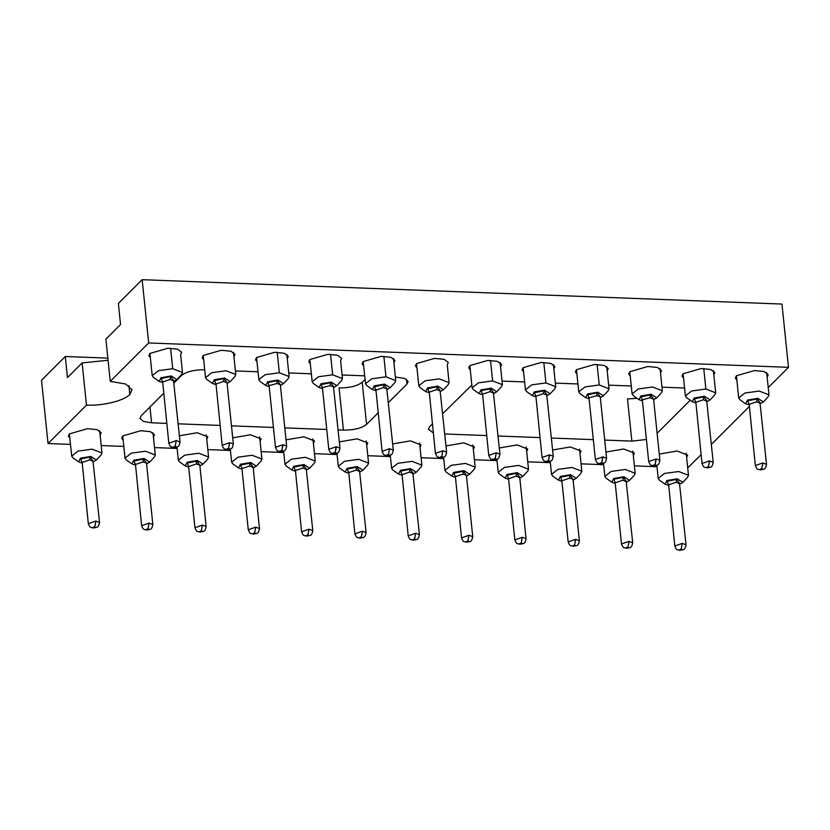 <?xml version="1.0" encoding="UTF-8"?>
<svg xmlns="http://www.w3.org/2000/svg" width="830" height="830" viewBox="0 0 830 830"><rect width="100%" height="100%" fill="white"/><g stroke="black" fill="none" stroke-linecap="round" stroke-linejoin="round"><path stroke-width="1.25" d="M108.066 360.251L82.118 362.938L86.476 405.123C103.138 405.922 123.929 400.807 129.853 394.437L128.941 385.628M768.238 387.579L788.5 367.327L148.684 342.956L110.245 381.364L125.704 384.02L132.001 389.768L129.853 394.437M86.476 405.123L48.036 443.531L70.488 444.382M101.208 445.554L123.805 446.416M154.525 447.588L177.122 448.449M207.842 449.611L230.439 450.472M261.16 451.645L283.756 452.506M314.477 453.678L337.073 454.539M367.794 455.712L390.391 456.573M421.111 457.735L443.708 458.596M474.428 459.768L497.035 460.629M527.745 461.802L550.352 462.663M581.062 463.835L603.669 464.696M634.379 465.869L656.987 466.73M687.697 467.892L701.091 454.674M711.362 444.403L749.231 406.576M736.864 380.099L735.349 378.075L736.397 375.783L754.439 370.574L764.119 371.529L768.207 374.672L767.138 376.976L766.713 372.66M683.547 378.075L682.032 376.042L683.08 373.759L701.122 368.541L710.802 369.495L714.879 372.649L713.821 374.942M630.229 376.042L628.715 374.008L629.763 371.726L647.805 366.507L657.485 367.462L661.562 370.616L660.504 372.909M576.912 374.008L575.398 371.975L576.445 369.692L594.488 364.474L604.167 365.428L608.245 368.582L607.187 370.886M553.88 368.831L554.928 366.549L550.85 363.405L541.17 362.451L523.128 367.659L522.08 369.941L523.595 371.975M500.563 366.798L501.611 364.515L497.523 361.372L487.853 360.417L469.811 365.636L468.763 367.918L470.278 369.952M416.961 367.918L415.446 365.885L416.494 363.602L434.536 358.384L444.206 359.338L448.293 362.492L447.225 364.785M363.644 365.885L362.129 363.851L363.177 361.569L381.219 356.35L390.889 357.305L394.976 360.459L393.908 362.752M310.327 363.851L308.812 361.818L309.86 359.535L327.902 354.317L337.571 355.271L341.659 358.425L340.591 360.728M256.999 361.818L255.495 359.784L256.543 357.502L274.585 352.294L284.254 353.248L288.342 356.392L287.273 358.695M203.682 359.795L202.178 357.761L203.226 355.479L221.268 350.26L230.937 351.214L235.025 354.358L233.956 356.661L233.531 352.345M150.365 357.761L148.85 355.728L149.908 353.445L167.951 348.226L177.62 349.181L181.708 352.335L180.639 354.628M686.638 457.413L687.686 455.131L677.021 451.022L659.259 454.072M605.942 452.049L623.704 448.999L634.369 453.097L633.3 455.4M552.624 450.016L570.386 446.965L581.052 451.074L579.983 453.367M526.677 451.323L527.735 449.04L517.069 444.932L499.307 447.982M473.359 449.289L474.418 447.007L463.752 442.898L445.98 445.949M420.042 447.256L421.09 444.973L410.435 440.875L392.663 443.915M366.725 445.222L367.773 442.94L357.118 438.842L339.346 441.892M286.028 439.858L303.801 436.808L314.456 440.917L313.398 443.21M232.711 437.825L250.484 434.775L261.139 438.883L260.081 441.176M179.394 435.792L197.167 432.741L207.822 436.85L206.753 439.153M153.457 437.099L154.505 434.816L150.417 431.673L140.747 430.718L122.705 435.926L121.657 438.209L123.172 440.242M100.139 435.076L101.187 432.783L97.1 429.639L87.43 428.685L69.388 433.903L71.702 456.085L72.905 457.838L78.611 461.885L82.046 462.995M69.855 438.219L68.34 436.186L69.388 433.903M690.197 400.236L657.111 433.302M646.414 439.495L631.858 441.104L604.697 440.076M593.326 439.641L551.379 438.043M540.008 437.607L498.062 436.009M486.691 435.574L444.745 433.976M433.302 432.876L428.405 429.318L429.546 426.817L432.389 423.985M442.649 413.724L471.834 385.016M502.026 381.084L524.622 381.945M555.343 383.107L577.939 383.968M608.66 385.141L631.257 386.002M661.977 387.174L684.574 388.035M378.127 412.873L366.57 424.421C361.724 428.228 354.016 430.127 343.444 430.116L338.111 429.919M326.74 429.483L284.794 427.886M273.423 427.45L231.477 425.852M220.095 425.417L178.16 423.819M166.778 423.383L151.579 422.812L143.341 421.391L139.98 418.33L141.131 415.83L163.676 393.306M173.947 383.045L181.542 375.451C186.387 371.632 194.106 369.734 204.678 369.755L204.72 369.755M235.43 370.927L258.037 371.788M288.747 372.95L311.354 373.811M342.064 374.984L364.671 375.845M395.381 377.017L404.781 378.48L408.142 381.541L406.99 384.041L388.399 402.612M365.034 379.414L362.212 382.236C357.367 386.054 349.658 387.952 339.086 387.932L343.444 430.116M107.848 358.114L65.28 356.495L67.458 377.588L82.118 362.938M110.245 381.364L105.887 339.18L120.547 324.53L118.368 303.438L142.148 279.679L148.684 342.956M637.067 398.348L627.501 398.919L631.858 441.104M788.5 367.327L781.964 304.06L142.148 279.679M65.28 356.495L41.5 380.254L48.036 443.531M760.27 403.722L763.403 401.928L768.155 396.802L768.985 394.841L759.201 391.065L745.018 392.995L738.71 397.975L739.924 399.728L745.62 403.774L749.054 404.874M706.952 401.689L710.086 399.904L714.838 394.779L715.668 392.818L705.874 389.031L691.701 390.971L685.393 395.941L686.607 397.695L692.303 401.741L695.737 402.851M653.635 399.655L656.769 397.871L661.52 392.746L662.35 390.785L652.556 386.998L638.384 388.938L632.076 393.908L633.29 395.661L638.986 399.707L642.42 400.817M600.318 397.622L603.452 395.837L608.203 390.712L609.033 388.751L599.239 384.975L585.067 386.905L578.759 391.885L579.973 393.627L585.669 397.674L589.103 398.784M547.001 395.599L550.124 393.804L554.886 388.679L555.716 386.718L545.922 382.941L531.75 384.871L525.442 389.851L526.656 391.594L532.352 395.64L535.786 396.75M493.684 393.565L496.807 391.781L501.569 386.645L502.389 384.684L492.605 380.908L478.433 382.838L472.125 387.818L473.339 389.571L479.035 393.617L482.469 394.727M440.357 391.532L443.49 389.747L448.252 384.622L449.072 382.661L439.288 378.874L425.105 380.814L418.808 385.784L420.022 387.537L425.717 391.584L429.151 392.694M387.039 389.498L390.173 387.714L394.924 382.589L395.754 380.628L385.971 376.841L371.788 378.781L365.49 383.751L366.694 385.504L372.4 389.55L375.834 390.66M333.722 387.475L336.856 385.68L341.607 380.555L342.437 378.594L332.654 374.818L318.471 376.747L312.173 381.727L313.377 383.47L319.083 387.517L322.517 388.627M280.405 385.442L283.538 383.647L288.29 378.522L289.12 376.561L279.337 372.784L265.154 374.714L258.846 379.694L260.06 381.447L265.766 385.483L269.2 386.593M227.088 383.408L230.221 381.624L234.973 376.498L235.803 374.538L226.019 370.751L211.837 372.68L205.529 377.66L206.743 379.414L212.449 383.46L215.883 384.57M173.771 381.375L176.904 379.59L181.656 374.465L182.486 372.504L172.702 368.717L158.52 370.657L152.212 375.627L153.425 377.38L159.132 381.427L162.556 382.537M679.749 484.181L682.883 482.386L687.634 477.26L688.464 475.3L678.681 471.523L664.498 473.453L658.19 478.433L659.404 480.176L665.11 484.222L668.534 485.332M626.432 482.147L629.565 480.352L634.317 475.227L635.147 473.266L625.364 469.49L611.181 471.419L604.873 476.399L606.087 478.153L611.793 482.199L615.217 483.299M573.115 480.114L576.248 478.329L581 473.204L581.83 471.243L572.046 467.456L557.864 469.396L551.556 474.366L552.77 476.119L558.476 480.165L561.9 481.276M519.798 478.08L522.931 476.296L527.683 471.17L528.513 469.209L518.729 465.423L504.547 467.363L498.239 472.332L499.453 474.086L505.159 478.132L508.583 479.242M466.481 476.047L469.614 474.262L474.366 469.137L475.196 467.176L465.412 463.399L451.23 465.329L444.922 470.309L446.135 472.052L451.831 476.098L455.265 477.209M413.164 474.023L416.297 472.229L421.049 467.103L421.879 465.142L412.085 461.366L397.912 463.296L391.604 468.276L392.818 470.019L398.514 474.065L401.948 475.175M359.846 471.99L362.98 470.205L367.732 465.07L368.562 463.109L358.768 459.332L344.595 461.262L338.287 466.242L339.501 467.996L345.197 472.042L348.631 473.152M306.529 469.956L309.652 468.172L314.414 463.047L315.244 461.086L305.45 457.299L291.278 459.239L284.97 464.209L286.184 465.962L291.88 470.008L295.314 471.118M253.212 467.923L256.335 466.138L261.097 461.013L261.927 459.052L252.133 455.265L237.961 457.206L231.653 462.175L232.867 463.929L238.563 467.975L241.997 469.085M199.885 465.9L203.018 464.105L207.78 458.98L208.6 457.019L198.816 453.242L184.634 455.172L178.336 460.152L179.55 461.895L185.246 465.941L188.68 467.051M146.568 463.866L149.701 462.071L154.453 456.946L155.283 454.985L145.499 451.209L131.316 453.139L125.019 458.119L126.222 459.872L131.929 463.908L135.363 465.018M93.251 461.833L96.384 460.048L101.136 454.923L101.966 452.962L92.182 449.175L77.999 451.105L71.702 456.085M763.403 401.928L757.759 398.317L747.508 400.05L745.62 403.774M710.086 399.904L704.442 396.284L694.191 398.016L692.303 401.741M656.769 397.871L651.125 394.25L640.864 395.993L638.986 399.707M603.452 395.837L597.808 392.227L587.547 393.96L585.669 397.674M550.124 393.804L544.49 390.193L534.23 391.926L532.352 395.64M496.807 391.781L491.173 388.16L480.912 389.893L479.035 393.617M443.49 389.747L437.856 386.126L427.595 387.859L425.717 391.584M390.173 387.714L384.539 384.093L374.278 385.836L372.4 389.55M336.856 385.68L331.222 382.07L320.961 383.802L319.083 387.517M283.538 383.647L277.894 380.036L267.644 381.769L265.766 385.483M230.221 381.624L224.577 378.003L214.327 379.735L212.449 383.46M176.904 379.59L171.26 375.969L161.01 377.702L159.132 381.427M682.883 482.386L677.239 478.775L666.988 480.508L665.11 484.222M629.565 480.352L623.921 476.742L613.671 478.474L611.793 482.199M576.248 478.329L570.604 474.708L560.354 476.441L558.476 480.165M522.931 476.296L517.287 472.675L507.037 474.418L505.159 478.132M469.614 474.262L463.97 470.651L453.72 472.384L451.831 476.098M416.297 472.229L410.653 468.618L400.392 470.351L398.514 474.065M362.98 470.205L357.336 466.585L347.075 468.317L345.197 472.042M309.652 468.172L304.019 464.551L293.758 466.284L291.88 470.008M256.335 466.138L250.702 462.528L240.441 464.261L238.563 467.975M203.018 464.105L197.384 460.494L187.124 462.227L185.246 465.941M149.701 462.071L144.067 458.461L133.806 460.194L131.929 463.908M96.384 460.048L90.75 456.427L80.489 458.16L78.611 461.885M760.436 469.853L761.017 469.573C762.604 469.344 762.853 469.085 761.764 468.774L762.915 462.974L761.712 468.774C760.135 469.002 759.886 469.272 760.975 469.573L760.373 469.863M707.129 467.83L707.7 467.539C709.287 467.311 709.536 467.051 708.447 466.751L709.598 460.94L708.395 466.751C706.818 466.968 706.569 467.238 707.648 467.539L707.056 467.83C703.965 466.834 704.027 468.348 702.004 463.503L695.82 401.845M656.032 458.907L655.077 464.717C653.49 464.945 653.252 465.205 654.331 465.506L653.739 465.796C650.647 464.8 650.71 466.325 648.687 461.47L656.281 458.917L655.129 464.717C656.219 465.018 655.97 465.288 654.382 465.506L653.812 465.796C657.713 464.821 658.647 466.18 659.902 460.318L653.584 399.147L649.952 397.746L642.503 399.811M602.715 456.874L601.76 462.684C600.173 462.912 599.934 463.171 601.013 463.472L600.422 463.763C597.33 462.767 597.393 464.292 595.369 459.447L602.953 456.884L601.812 462.684C602.902 462.984 602.653 463.254 601.065 463.482L600.547 463.763C604.396 462.787 605.329 464.157 606.585 458.285L602.953 456.884M549.398 454.84L548.443 460.65C546.856 460.878 546.607 461.138 547.696 461.449L547.748 461.449C549.336 461.221 549.574 460.961 548.495 460.65L549.636 454.85L542.052 457.434C544.075 462.258 544.003 460.733 547.095 461.729M493.819 459.706L494.431 459.415C496.008 459.187 496.257 458.928 495.178 458.627L496.319 452.817L495.126 458.617C493.539 458.845 493.29 459.115 494.379 459.415L493.788 459.706C490.686 458.7 490.758 460.225 488.735 455.38L482.541 393.721M440.533 457.672L441.114 457.382C442.691 457.154 442.94 456.894 441.851 456.593L442.764 450.783L441.809 456.593C440.222 456.811 439.973 457.081 441.062 457.382L440.471 457.672C437.369 456.676 437.441 458.202 435.418 453.346L429.224 391.687M387.278 455.639L387.797 455.348C389.374 455.131 389.623 454.861 388.533 454.56L389.446 448.75L388.492 454.56C386.905 454.788 386.656 455.048 387.745 455.348L387.154 455.639C384.051 454.643 384.124 456.168 382.101 451.313L375.907 389.654M387.216 455.639L387.268 455.639C391.117 454.664 392.061 456.023 393.316 450.161L386.759 388.533M336.129 446.716L335.175 452.526C333.587 452.755 333.338 453.014 334.428 453.325L333.836 453.605C330.734 452.609 330.807 454.135 328.784 449.289L336.368 446.727L335.216 452.526C336.306 452.827 336.057 453.097 334.48 453.325L333.961 453.616C337.8 452.63 338.744 454 339.989 448.127L333.442 386.5M282.802 444.683L281.858 450.493C280.27 450.721 280.021 450.981 281.111 451.292L280.509 451.572C277.417 450.576 277.49 452.101 275.467 447.256L283.051 444.693L281.899 450.493C282.988 450.804 282.74 451.064 281.163 451.292L280.633 451.582C284.483 450.597 285.427 451.966 286.672 446.094L283.051 444.693M229.485 442.66L228.541 448.459L229.734 442.66L222.15 445.254C224.173 450.068 224.1 448.542 227.181 449.549M227.794 449.258L227.845 449.258C229.422 449.03 229.671 448.771 228.582 448.47C226.953 448.688 226.704 448.957 227.794 449.258M173.947 447.515L174.518 447.225C176.105 447.007 176.354 446.737 175.265 446.436L176.168 440.626L175.213 446.436C173.636 446.654 173.387 446.924 174.476 447.225L173.875 447.515C170.783 446.519 170.856 448.044 168.832 443.189L162.638 381.53M679.915 550.311L680.496 550.031C682.084 549.802 682.333 549.543 681.243 549.232L682.146 543.422L681.191 549.232C679.614 549.46 679.365 549.719 680.455 550.031L679.926 550.321M626.609 548.288L627.179 547.997C628.767 547.769 629.015 547.51 627.926 547.198L629.078 541.399L627.874 547.198C626.297 547.427 626.048 547.696 627.138 547.997L626.536 548.288C623.444 547.281 623.517 548.806 621.494 543.961L628.829 541.399M573.291 546.254L573.219 546.254C570.127 545.258 570.2 546.773 568.166 541.928L575.512 539.365L574.557 545.175C572.98 545.393 572.731 545.663 573.821 545.964C575.449 545.735 575.698 545.476 574.609 545.175L575.512 539.365M519.746 477.323L516.696 473.276L516.115 476.171L519.736 477.541L526.064 538.743C524.809 544.605 523.875 543.245 520.016 544.221L520.545 543.93C522.132 543.712 522.381 543.442 521.292 543.142L522.195 537.332L521.24 543.142C519.663 543.37 519.414 543.629 520.503 543.93L519.902 544.221C516.81 543.225 516.883 544.75 514.849 539.894L522.195 537.332M466.626 542.187L467.228 541.907C468.815 541.679 469.064 541.409 467.975 541.108L468.877 535.298L467.923 541.108C466.346 541.336 466.097 541.596 467.186 541.897L466.585 542.187C463.493 541.191 463.565 542.716 461.532 537.871L468.877 535.298M413.33 540.154L413.911 539.874C415.498 539.645 415.747 539.386 414.658 539.075L415.56 533.265L414.606 539.075C413.029 539.303 412.78 539.562 413.859 539.874L413.34 540.164M360.002 538.12L360.594 537.84C362.181 537.612 362.43 537.352 361.341 537.052L362.492 531.241L361.289 537.041C359.701 537.269 359.463 537.539 360.542 537.84L359.95 538.13C356.858 537.124 356.921 538.649 354.898 533.804L348.714 472.146M306.695 536.097L307.276 535.807C308.864 535.578 309.102 535.319 308.023 535.018L308.926 529.208L307.971 535.018C306.384 535.236 306.135 535.506 307.225 535.807L306.633 536.097C303.541 535.101 303.604 536.626 301.581 531.771L295.387 470.112M253.378 534.064L253.43 534.064C257.29 533.088 258.223 534.447 259.479 528.586L253.16 467.415L249.529 466.014L250.11 463.119L240.69 465.059L241.893 468.328M253.441 534.064L253.959 533.773C255.547 533.555 255.785 533.285 254.706 532.985L255.609 527.175L254.654 532.985C253.067 533.213 252.818 533.472 253.907 533.773L253.316 534.064C250.214 533.067 250.287 534.593 248.263 529.737L255.609 527.175M200.061 532.03L200.642 531.75C202.219 531.522 202.468 531.252 201.389 530.951L202.292 525.141L201.337 530.951C199.75 531.179 199.501 531.439 200.59 531.75L199.999 532.03C196.897 531.034 196.969 532.559 194.946 527.714L202.292 525.141M146.734 529.996L147.325 529.716C148.902 529.488 149.151 529.229 148.062 528.918L148.975 523.108L148.02 528.918C146.433 529.146 146.184 529.405 147.273 529.716L146.744 530.007M93.417 527.963L94.008 527.683C95.585 527.455 95.834 527.195 94.745 526.894L95.896 521.084L94.703 526.884C93.116 527.112 92.867 527.382 93.956 527.683L93.427 527.973M366.57 424.421L362.212 382.236M149.95 407.022L151.579 422.812M406.503 379.341L406.99 384.041M180.66 354.618L182.486 372.504M340.611 360.708L342.437 378.594M393.928 362.741L393.482 358.436M447.246 364.775L449.072 382.661M713.831 374.932L713.385 370.626M703.757 368.53L705.874 389.031M597.123 364.463L599.239 384.975M543.806 362.43L545.922 382.941M490.489 360.396L492.605 380.908M383.854 356.34L385.971 376.841M330.537 354.306L332.654 374.818M277.22 352.273L279.337 372.784M170.586 348.216L172.702 368.717M760.218 402.955L757.168 398.908L747.747 400.849L748.951 404.117M706.901 400.921L703.85 396.875L694.43 398.825L695.633 402.094M653.573 398.898L650.533 394.852L641.113 396.792L642.316 400.06M600.256 396.865L597.216 392.818L587.796 394.758L588.999 398.026M546.939 394.831L543.899 390.785L534.479 392.725L535.682 395.993M493.622 392.798L490.572 388.751L481.161 390.691L482.365 393.97M440.305 390.774L437.254 386.728L427.844 388.668L429.048 391.936M386.988 388.741L383.937 384.695L374.527 386.635L375.731 389.903M333.67 386.707L330.62 382.661L321.21 384.601L322.413 387.869M280.353 384.674L277.303 380.628L267.893 382.568L269.096 385.836M227.036 382.64L223.986 378.594L214.576 380.545L215.779 383.813M173.719 380.617L170.669 376.571L161.259 378.511L162.462 381.779M679.697 483.413L676.647 479.367L667.237 481.307L668.441 484.575M626.38 481.379L623.33 477.333L613.92 479.273L615.113 482.541M573.063 479.356L570.013 475.3L560.592 477.25L561.796 480.518M516.696 473.276L507.275 475.217L508.479 478.485M466.429 475.289L463.379 471.243L453.958 473.183L455.162 476.451M413.112 473.256L410.062 469.209L400.641 471.15L401.845 474.418M359.784 471.222L356.744 467.176L347.324 469.116L348.527 472.395M306.467 469.199L303.427 465.153L294.007 467.093L295.21 470.361M253.15 467.166L250.11 463.119M199.833 465.132L196.783 461.086L187.373 463.026L188.576 466.294M146.516 463.099L143.466 459.052L134.055 460.992L135.259 464.261M93.199 461.065L90.148 457.019L80.738 458.969L81.942 462.237M757.168 398.908L756.587 401.813L749.013 404.397M760.207 403.183L756.587 401.813M703.85 396.875L703.269 399.78L695.685 402.374M706.89 401.149L703.269 399.78M650.533 394.852L649.952 397.746M597.216 392.818L596.635 395.723L589.176 397.778M600.038 396.657L596.635 395.723M543.899 390.785L543.318 393.69L535.734 396.273M546.939 395.059L543.318 393.69M490.572 388.751L490.001 391.656L482.417 394.24M493.622 393.026L490.001 391.656M437.254 386.728L436.684 389.623L429.1 392.217M440.305 390.992L436.684 389.623M383.937 384.695L383.367 387.589L375.783 390.183M386.988 388.969L383.367 387.589M330.62 382.661L330.05 385.566L322.59 387.62M333.67 386.936L330.05 385.566M277.303 380.628L276.732 383.533L269.273 385.597M280.125 384.477L276.732 383.533M223.986 378.594L223.415 381.499L215.831 384.083M226.808 382.443L223.415 381.499M170.669 376.571L170.098 379.466L162.514 382.059M173.719 380.835L170.098 379.466M679.697 483.641L676.077 482.272L676.647 479.367M676.077 482.272L668.492 484.855M626.38 481.608L622.759 480.238L623.33 477.333M622.759 480.238L615.175 482.821L621.494 543.961M572.835 479.149L569.442 478.205L570.013 475.3M569.442 478.205L561.858 480.798L568.166 541.928M516.115 476.171L508.541 478.765L514.849 539.894M466.201 475.082L462.798 474.148L463.379 471.243M462.798 474.148L455.214 476.731M413.101 473.484L409.481 472.114L410.062 469.209M409.481 472.114L401.896 474.698M359.784 471.45L356.163 470.081L356.744 467.176M356.163 470.081L348.579 472.664M306.467 469.417L302.846 468.047L303.427 465.153M302.846 468.047L295.262 470.641M249.529 466.014L241.945 468.608L248.263 529.737M199.605 464.925L196.212 463.991L196.783 461.086M196.212 463.991L188.628 466.574L194.946 527.714M146.288 462.901L142.895 461.957L143.466 459.052M142.895 461.957L135.311 464.541M93.199 461.293L89.578 459.924L90.148 457.019M89.578 459.924L81.994 462.507M762.666 462.974L755.331 465.557M766.536 464.354L762.915 462.974M709.349 460.94L702.014 463.534M713.219 462.32L709.598 460.94M659.902 460.287L656.281 458.917M546.711 394.624L553.268 456.251L549.636 454.85M496.081 452.817L488.735 455.4M499.94 454.197L496.319 452.817M442.764 450.783L435.418 453.377M446.623 452.163L443.002 450.794M389.446 448.75L382.101 451.344M393.306 450.13L389.685 448.76M339.989 448.096L336.368 446.727M227.036 382.9L233.355 444.06L229.734 442.66M176.168 440.626L168.832 443.22M173.491 380.41L180.037 442.037L176.417 440.637M686.016 544.812L682.395 543.432M682.146 543.422L674.811 546.015M632.699 542.779L629.078 541.399M573.063 479.605L579.382 540.766L575.761 539.365M526.064 538.712L522.444 537.342M466.429 475.538L472.747 536.709L469.126 535.309M412.884 473.048L419.43 534.676L415.809 533.275M415.56 533.265L408.225 535.858M366.113 532.621L362.492 531.241M362.243 531.241L354.908 533.825M312.786 530.588L309.165 529.218M308.926 529.208L301.581 531.802M259.468 528.554L255.848 527.185M199.833 465.391L206.162 526.552L202.53 525.151M146.516 463.358L152.845 524.519L149.213 523.118M148.975 523.108L141.629 525.701C143.652 530.526 143.58 529 146.671 529.996M99.517 522.464L95.896 521.084M95.658 521.084L88.312 523.678M766.692 372.639L768.985 394.841M738.71 397.975L736.418 375.772M713.375 370.616L715.668 392.818M685.393 395.941L683.1 373.739M660.058 368.582L662.35 390.785M632.076 393.908L629.783 371.705M606.73 366.549L609.033 388.751M578.759 391.885L576.466 369.682M553.413 364.515L555.716 386.718M525.442 389.851L523.149 367.649M500.096 362.482L502.389 384.684M472.125 387.818L469.832 365.615M418.808 385.784L416.504 363.582M393.462 358.425L395.754 380.628M365.49 383.751L363.187 361.548M312.173 381.727L309.87 359.525M286.827 354.358L289.12 376.561M258.846 379.694L256.553 357.491M233.51 352.335L235.803 374.538M205.529 377.66L203.236 355.458M152.212 375.627L149.919 353.424M688.464 475.3L686.171 453.097M656.831 465.257L658.19 478.433M635.147 473.266L632.854 451.064M603.514 463.223L604.873 476.399M581.83 471.243L579.537 449.04M550.197 461.19L551.556 474.366M528.513 469.209L526.22 447.007M496.88 459.156L498.239 472.332M475.196 467.176L472.903 444.973M443.562 457.123L444.922 470.309M421.879 465.142L419.586 442.94M390.245 455.099L391.604 468.276M368.562 463.109L366.269 440.906M336.928 453.066L338.287 466.242M315.244 461.086L312.941 438.883M283.611 451.032L284.97 464.209M261.927 459.052L259.624 436.85M230.284 448.999L231.653 462.175M208.6 457.019L206.307 434.816M176.966 446.965L178.336 460.152M155.283 454.985L152.99 432.783M122.716 435.916L125.019 458.119M101.966 452.962L99.673 430.76M760.363 469.853C757.282 468.857 757.354 470.382 755.321 465.537L749.137 403.878M760.488 469.863C764.347 468.877 765.281 470.247 766.536 464.375L759.99 402.758M707.17 467.83C711.03 466.854 711.964 468.213 713.219 462.341L706.672 400.724M542.052 457.413L535.858 395.754M493.902 459.706C497.751 458.72 498.695 460.09 499.951 454.218L493.394 392.6M440.585 457.672C444.434 456.697 445.378 458.056 446.633 452.194L440.076 390.567M222.15 445.222L215.956 383.564M679.978 550.321C683.827 549.336 684.771 550.705 686.016 544.833L679.469 483.205M668.617 484.336L674.811 545.995C676.834 550.84 676.761 549.315 679.843 550.311M626.66 548.288C630.51 547.302 631.454 548.672 632.699 542.799L626.152 481.182M455.348 476.202L461.532 537.871M402.031 474.179L408.215 535.838C410.238 540.683 410.176 539.158 413.257 540.154M360.064 538.13C363.924 537.145 364.858 538.514 366.113 532.642L359.566 471.025M306.747 536.097C310.607 535.122 311.541 536.481 312.796 530.619L306.249 468.992M135.435 464.022L141.629 525.681M93.479 527.973C97.328 526.988 98.272 528.357 99.527 522.485L92.97 460.868M82.118 461.988L88.312 523.647C90.335 528.492 90.263 526.967 93.344 527.973M642.368 400.309L648.687 461.47M589.051 398.276L595.369 459.447M600.266 397.114L606.585 458.285M322.465 388.118L328.784 449.289M269.148 386.085L275.467 447.256M280.353 384.933L286.672 446.094M547.219 461.739C551.078 460.754 552.012 462.123 553.268 456.251M227.316 449.549C231.165 448.563 232.11 449.933 233.355 444.06M173.999 447.515C177.848 446.54 178.792 447.899 180.037 442.037M573.343 546.254C577.192 545.279 578.126 546.638 579.382 540.766M466.699 542.187C470.558 541.212 471.492 542.581 472.747 536.709M413.382 540.164C417.241 539.178 418.175 540.548 419.43 534.676M200.113 532.04C203.962 531.055 204.906 532.424 206.162 526.552M146.796 530.007C150.645 529.021 151.589 530.391 152.845 524.519"/></g></svg>
